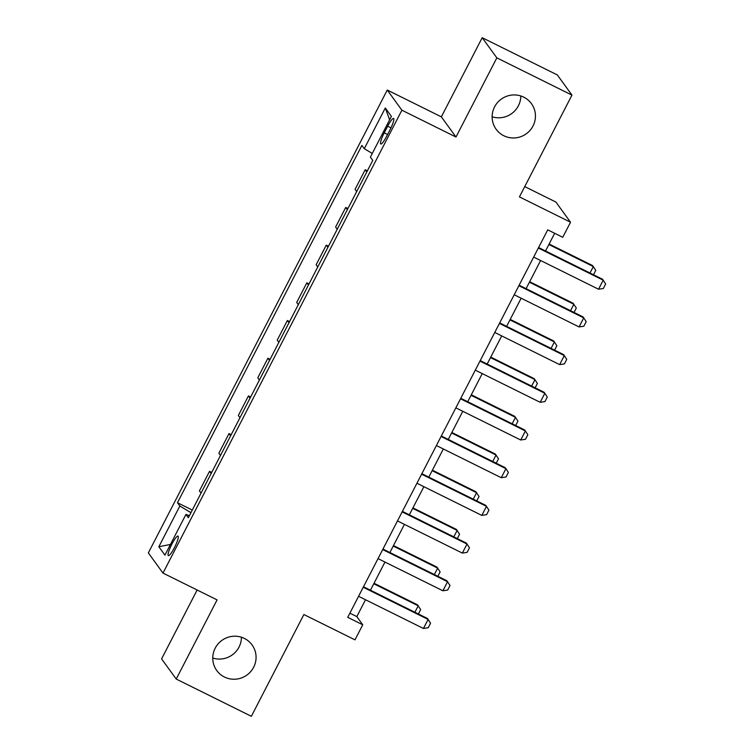 <?xml version="1.0" encoding="UTF-8"?>
<svg xmlns="http://www.w3.org/2000/svg" width="754" height="754" viewBox="0 0 754 754"><rect width="100%" height="100%" fill="white"/><g stroke="black" fill="none" stroke-linecap="round" stroke-linejoin="round"><path stroke-width="1.13" d="M241.44 637.234A21.809 21.376 -36 0 1 212.751 658.044M244.371 638.421A21.809 21.376 -36 0 1 250.762 671.531A21.809 21.376 -36 0 1 216.756 670.523A21.809 21.376 -36 0 1 244.371 638.421M520.807 95.956A21.809 21.376 -36 0 1 492.126 116.766M523.747 97.153A21.809 21.376 -36 0 1 530.137 130.254A21.809 21.376 -36 0 1 496.132 129.254A21.809 21.376 -36 0 1 523.747 97.153M174.447 547.592A10.905 1.913 -63.6 0 0 178.029 536.075A10.905 1.913 -63.6 0 0 171.912 544.105A10.905 1.913 -63.6 0 0 168.34 555.613A10.905 1.913 -63.6 0 0 174.447 547.592M197.133 590.005L161.592 658.883L176.219 679.052L251.355 716.3L303.881 614.529L354.974 639.854L362.749 624.783L356.821 616.602L365.52 599.75M387.254 90.037L148.35 552.908L162.987 573.078L401.891 110.207L387.254 90.037L441.354 116.851L455.982 137.021L496.839 57.87L482.202 37.7L441.354 116.851M482.202 37.7L557.338 74.948L571.966 95.117L519.44 196.888L570.533 222.223L555.896 202.053L524.746 186.606M496.839 57.87L571.966 95.117M570.533 222.223L562.748 237.293L547.724 229.847L347.726 617.328L362.749 624.783M387.669 126.22L384.248 132.845A10.565 1.857 -63.6 0 0 380.779 144.005A10.565 1.857 -63.6 0 0 386.698 136.229L390.12 129.594A10.565 1.857 -63.6 0 0 393.588 118.444A10.565 1.857 -63.6 0 0 387.669 126.22L390.987 127.86M372.259 153.458L364.295 148.698L361.901 145.399L177.463 502.729L192.289 510.072M364.295 148.698L385.303 107.982L391.392 116.38L370.384 157.086L372.778 160.385L188.34 517.715L185.946 514.416L164.938 555.123L158.849 546.735L179.857 506.028L177.463 502.729M455.982 137.021L401.891 110.207M176.219 679.052L217.077 599.892L162.987 573.078M370.44 590.212L384.974 562.06M389.903 552.512L404.427 524.369M409.356 514.822L423.88 486.679M428.809 477.131L443.333 448.979M448.262 439.441L462.786 411.288M467.716 401.741L482.249 373.598M487.169 364.05L501.702 335.907M506.631 326.359L521.155 298.207M526.085 288.659L540.609 260.516M545.538 250.969L554.661 233.288M349.875 613.162L356.821 616.602M366.793 171.969L365.181 169.744L367.377 170.838M201.045 493.116L199.424 490.892L209.546 471.288L211.742 472.381M220.498 455.425L218.886 453.201L228.999 433.597L231.195 434.69M239.951 417.725L238.339 415.501L248.452 395.907L250.648 396.99M259.404 380.035L257.793 377.811L267.906 358.216L270.111 359.3M278.857 342.344L277.246 340.12L287.359 320.516L289.564 321.609M298.311 304.654L296.699 302.429L306.821 282.825L309.017 283.919M317.773 266.954L316.152 264.729L326.275 245.135L328.471 246.219M337.226 229.263L335.615 227.039L345.728 207.435L347.924 208.528M356.68 191.573L355.068 189.348L365.181 169.744M347.34 209.669L345.728 207.435M327.886 247.359L326.275 245.135M308.433 285.05L306.821 282.825M288.98 322.74L287.359 320.516M269.527 360.44L267.906 358.216M250.064 398.131L248.452 395.907M230.611 435.821L228.999 433.597M211.158 473.512L209.546 471.288M179.857 506.028L190.951 512.663M189.405 515.67L185.946 514.416M389.62 119.811L385.303 107.982M158.849 546.735L170.461 544.435M538.337 248.028L603.209 280.186L605.651 283.985L603.313 288.499L598.535 289.234L533.672 257.076M598.535 289.234L603.209 280.186L602.493 279.206L538.592 247.529M589.986 273.014L593.323 266.558L548.865 244.522M593.492 274.748L595.764 270.356L592.606 265.578L549.119 244.023M518.884 285.719L583.747 317.886L586.197 321.675L583.86 326.199L579.081 326.934L514.209 294.767M579.081 326.934L583.747 317.886L583.04 316.906L519.138 285.219M499.431 323.419L564.294 355.577L566.735 359.366L564.407 363.89L559.628 364.625L494.756 332.457M559.628 364.625L564.294 355.577L563.587 354.597L499.685 322.919M479.968 361.109L544.84 393.268L547.281 397.056L544.954 401.58L540.175 402.316L475.303 370.157M540.175 402.316L544.84 393.268L544.134 392.287L480.232 360.61M570.533 310.705L573.86 304.258L529.412 282.213M574.039 312.439L576.31 308.047L573.153 303.278L529.666 281.713M551.08 348.395L554.407 341.948L509.958 319.913M554.586 350.129L556.848 345.737L553.7 340.968L510.213 319.413M531.627 386.086L534.954 379.639L490.496 357.603M535.133 387.829L537.395 383.428L534.237 378.659L490.76 357.104M460.515 398.8L525.387 430.958L527.828 434.756L525.491 439.271L520.712 440.006L455.85 407.848M520.712 440.006L525.387 430.958L524.671 429.978L460.779 398.3M512.173 423.786L515.5 417.339L471.043 395.294M515.67 425.52L517.941 421.128L514.784 416.349L471.307 394.794M441.062 436.491L505.934 468.658L508.375 472.447L506.038 476.971L501.259 477.706L436.396 445.539M501.259 477.706L505.934 468.658L505.218 467.678L441.326 435.991M492.72 461.476L496.047 455.03L451.589 432.984M496.217 463.21L498.488 458.818L495.331 454.049L451.853 432.485M421.609 474.191L486.481 506.349L488.922 510.138L486.584 514.662L481.806 515.397L416.943 483.239M481.806 515.397L486.481 506.349L485.764 505.369L421.863 473.691M473.258 499.167L476.585 492.72L432.136 470.684M476.764 500.901L479.035 496.509L475.878 491.74L432.391 470.185M402.155 511.881L467.018 544.039L469.469 547.828L467.131 552.352L462.353 553.087L397.481 520.929M462.353 553.087L467.018 544.039L466.311 543.059L402.41 511.382M453.804 536.857L457.131 530.411L412.683 508.375M457.31 538.601L459.572 534.2L456.424 529.431L412.938 507.876M382.702 549.572L447.565 581.739L450.006 585.528L447.678 590.052L442.9 590.778L378.027 558.62M442.9 590.778L447.565 581.739L446.858 580.75L382.957 549.072M434.351 574.557L437.678 568.111L393.23 546.066M437.857 576.292L440.119 571.9L436.971 567.121L393.484 545.566M363.239 587.262L428.112 619.43L430.553 623.219L428.225 627.743L423.446 628.478L358.574 596.31M423.446 628.478L428.112 619.43L427.395 618.45L363.503 586.763M414.898 612.248L418.225 605.801L373.767 583.756M418.395 613.982L420.666 609.59L417.509 604.821L374.031 583.257M387.584 134.504L384.248 132.845"/></g></svg>
